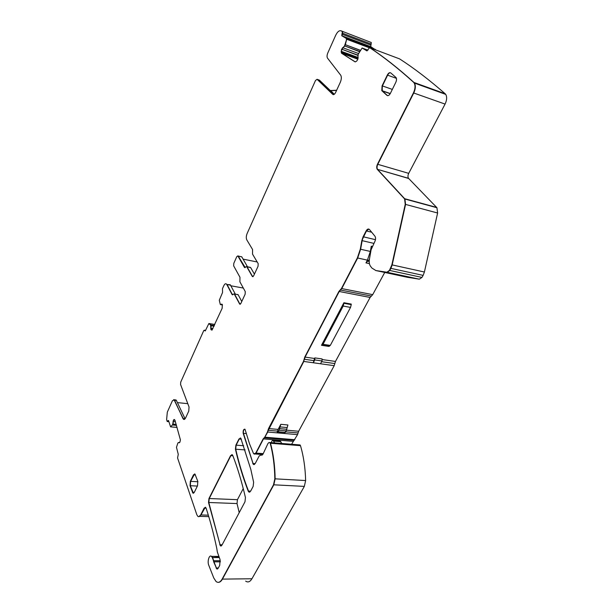 <?xml version="1.0" encoding="UTF-8"?>
<svg xmlns="http://www.w3.org/2000/svg" width="613" height="613" viewBox="0 0 613 613"><rect width="100%" height="100%" fill="white"/><g stroke="black" fill="none" stroke-linecap="round" stroke-linejoin="round"><path stroke-width="0.92" d="M375.539 49.845L370.735 46.657L371.294 42.512L341.004 30.819C339.196 30.282 337.418 31.792 335.663 35.347L327.817 52.917C326.928 55.124 326.813 56.848 327.472 58.082L340.736 75.246C341.663 76.993 341.51 79.368 340.269 82.387L335.61 92.486C334.637 94.356 333.687 94.992 332.782 94.387L317.09 79.33L315.503 80.464L247.123 233.522C246.135 236.059 246.028 238.173 246.794 239.867L252.571 249.506L252.533 254.134L258.18 263.636L258.05 266.28L253.613 275.881L252.372 276.555L246.763 266.801L252.556 276.471L247.039 266.854L250.625 267.559L254.426 274.126M407.369 277.283L419.346 279.176L421.966 277.421L423.123 275.383L424.403 272.019L437.621 213.01L436.931 207.723L408.511 178.306C407.729 176.996 407.798 175.341 408.71 173.356L445.069 104.087C446.915 100.18 447.138 96.946 445.735 94.394L445.168 93.758C429.322 79.897 414.135 68.281 399.607 58.894L369.654 47.63L366.865 50.856L362.114 48.006L358.168 54.296L357.708 59.576L356.659 61.116L355.249 61.898M384.742 272.448L372.704 294.646L341.755 288.593L357.685 258.004L341.441 288.531L357.371 257.935L360.306 249.177L361.831 240.58L363.111 236.748L366.145 230.894C367.279 228.994 368.398 228.542 369.486 229.546L374.964 236.243C375.815 237.691 375.761 239.476 374.811 241.591L371.095 249.759L369.417 259.238C368.949 262.203 369.31 264.532 370.505 266.234L371.93 268.073L375.884 270.555L386.872 272.226L389.439 270.394L391.86 264.847L405.239 204.328L404.611 198.934L377.233 169.288C376.489 167.954 376.566 166.269 377.47 164.23L413.438 92.885C415.269 88.862 415.507 85.552 414.166 82.977L413.629 82.334C398.32 68.472 383.661 56.909 369.654 47.63M291.596 444.256L297.55 434.64L298.646 431.261L334.2 365.677L335.464 361.448L370.114 297.451L372.704 294.646M245.667 581.116C247.92 582.702 250.012 581.921 251.943 578.756L304.339 486.393L305.634 480.554C305.289 467.765 303.573 456.133 300.485 445.674L300.079 444.946L299.221 444.877M239.208 512.652L237.024 503.564L237.438 499.679L243.254 488.592M205.562 330.422L203.784 330.514L180.728 382.114L180.567 384.489L189.042 406.994L188.758 411.101L185.632 417.882C184.896 419.361 184.145 419.79 183.387 419.177L174.299 400.205L183.218 418.572L185.065 418.74L176.368 400.419L176.069 399.99L174.874 400.266M187.785 403.668L177.41 402.611M168.79 421.384L167.931 421.307L168.452 420.457L167.188 421.529L166.621 419.576L167.318 412.135L172.399 400.764L174.261 399.799L173.747 399.607L174.559 400.235L182.95 418.549M257.199 261.981L243.085 259.13M228.626 284.823L230.289 284.777L235.315 294.11M230.886 285.788L243.33 288.064M211.761 330.123L211.01 328.338L211.14 325.603L208.872 323.526L210.588 324.967L210.933 329.656L211.983 330.047L222.136 308.347L222.343 304.615L221.63 304.148L220.343 304.577L219.285 300.278L222.55 292.493L222.481 288.669L223.806 285.704C224.726 283.857 225.63 283.313 226.519 284.087L232.373 294.608L227.063 284.532L230.557 285.175M221.63 304.148L220.688 304.646L222.075 304.224M210.933 329.656L212.159 329.963M210.895 325.756L211.01 328.338L212.956 328.637M210.588 324.967L211.14 325.603L214.121 326.062M214.358 325.549L210.857 325.005L214.374 325.511L210.834 324.967L209.01 323.541M205.301 330.874L208.872 323.526M170.629 426.832L172.973 424.296L172.621 424.962L176.444 425.299M172.33 424.993L176.467 425.353M208.328 515.173L200.964 514.951L205.301 507.227L200.964 514.951L198.819 516.675L200.681 514.943C199.761 516.629 198.804 517.073 197.8 516.299L196.811 514.667L177.563 457.972L178.268 454.325L176.475 447.321L177.732 443.406L178.184 442.663L179.877 442.264L180.421 439.912L174.935 420.166L174.107 419.514L173.402 420.196L172.713 424.273L173.287 421.614L173.027 424.096L176.176 424.372M173.027 421.591L173.74 420.089L174.989 420.342M173.479 420.066L174.49 419.553M178.184 442.663L179.417 442.755M219.201 557.194L212.297 557.546L211.47 556.389C209.301 554.252 207.094 561.431 208.749 565.224L213.776 577.982L216.067 581.515C218.213 583.139 220.236 582.342 222.128 579.116L273.521 484.791L274.823 478.822C274.616 465.765 273.069 453.904 270.187 443.237L269.804 442.494L268.778 442.617L267.866 443.682L263.015 454.118L259.23 455.88L255.207 463.558L253.269 464.317L243.177 433.322C242.963 430.364 243.583 429.031 245.024 429.315L249.529 443.85L253.384 453.229L253.813 453.873L255.767 453.099L263.176 438.87L264.762 437.176L267.46 431.996L268.548 428.548L303.504 361.402L304.768 357.072L338.905 291.428L341.441 288.531M218.918 556.412L211.761 556.389L212.366 557.179L211.47 556.389M251.943 578.756L222.427 579.116C221.201 581.293 219.837 582.373 218.328 582.35C219.837 582.373 221.201 581.293 222.427 579.116L273.827 484.806L222.128 579.116M304.339 486.393L273.827 484.806L275.137 478.845C274.923 465.78 273.375 453.926 270.486 443.26L269.804 442.494M262.18 455.076L261.789 455.206M261.422 455.022L260.755 454.815M246.418 433.598L243.468 433.345C243.169 431.177 243.591 429.767 244.725 429.123C243.591 429.767 243.169 431.177 243.468 433.345L253.046 463.482L254.035 464.616L253.269 464.317M263.261 453.643L256.065 453.114L254.571 454.172L256.065 453.114L263.475 438.893L255.767 453.099M294.186 440.326L264.464 437.835L263.176 438.87M294.799 439.705L265.061 437.207L264.464 437.835L267.758 432.027L264.762 437.176M297.55 434.64L267.758 432.027L268.004 430.272M286.24 430.87L279.13 430.234L277.107 432.694L284.202 433.322L286.24 430.87L287.926 424.985L280.815 424.311L278.126 429.414L268.846 428.579L268.302 430.303L303.81 361.44L268.548 428.548M334.2 365.677L303.81 361.44L304.14 359.241M322.024 360.957L314.776 359.931L314.844 357.9L322.086 358.934L322.024 360.957L320.522 363.77L313.281 362.766L314.546 358.467L305.075 357.118L304.446 359.279L305.075 357.118L339.219 291.489L304.768 357.072M371.409 296.048L340.483 290.049L338.905 291.428M340.169 289.987L341.755 288.593L339.219 291.489L370.114 297.451M369.409 263.636L365.961 262.885L367.409 260.142L357.685 258.004L360.62 249.246L362.145 240.656L360.306 249.177M375.462 239.668L363.425 236.825L366.459 230.971L368.873 229.078L366.459 230.971L361.831 240.58M408.028 277.421L375.723 270.525L387.194 272.295L375.884 270.555M419.346 279.176L387.194 272.295L389.768 270.463L390.91 268.371L389.439 270.394M423.123 275.383L390.91 268.371L392.182 264.916L405.561 204.42L391.86 264.847M437.621 213.01L405.561 204.42L404.94 199.018L377.685 169.548L404.365 198.627M408.71 173.356L377.784 164.322L413.752 93L377.784 164.322C376.88 166.361 376.803 168.046 377.547 169.38L377.37 169.456M445.069 104.087L413.752 93C415.583 88.977 415.829 85.667 414.48 83.092L413.944 82.448C398.626 68.587 383.968 57.024 369.953 47.745C383.968 57.024 398.626 68.587 413.944 82.448L413.629 82.334M367.946 50.182L362.413 48.113L367.064 50.91L362.344 48.09M341.15 51.277L342.912 47.753L344.843 45.99L346.667 39.255L344.552 45.883L341.525 49.392L341.426 53.086L355.264 61.905L341.924 53.392L341.441 51.385L341.464 52.22L358.122 58.296M341.625 49.147L358.138 55.484M344.414 46.105L342.912 47.753L358.498 53.492M345.035 44.703L344.843 45.99L359.647 51.477M369.294 47.76L346.667 39.255L345.357 44.695L360.383 50.281M375.462 49.515L346.636 38.665L346.667 39.255L346.567 38.604L341.786 35.746L342.368 31.516L341.012 30.819L342.368 31.516M370.796 45.078L342.154 34.244L342.567 33.217L341.908 35.868M371.294 42.512L341.303 30.934M371.217 44.075L342.567 33.217L342.659 31.623L342.276 33.102M330.223 90.486L336.568 90.418L330.714 90.663L334.284 94.295M237.438 499.679L209.248 498.522L230.879 455.62L231.959 454.601L230.879 455.62L209.248 498.522L208.803 502.484L220.044 544.773L221.04 546.03L220.366 545.815L221.937 545.179L244.978 501.802L245.438 497.557C241.798 481.902 237.591 467.911 232.802 455.574L232.35 454.831L230.595 455.605L208.964 498.515L208.52 502.476L220.366 545.815M243.698 445.735L236.158 445.153L239.254 439.015L240.403 437.943L239.254 439.015L236.158 445.153L235.714 449.214C239.062 463.719 243.323 477.665 248.503 491.059L249.506 492.185L248.74 491.91L250.61 491.189L253.138 486.431L253.629 482.262L250.832 469.443L240.809 438.195L238.963 438.992L235.875 445.13L235.423 449.191C238.764 463.696 243.024 477.65 248.204 491.051L248.74 491.91M333.526 94.64L317.373 79.429L333.28 94.64M334.238 94.325L319.365 80.104L317.044 79.292M252.372 276.555L253.115 276.578M249.828 267.406L250.625 267.559M245.215 267.567L238.281 256.18L244.526 267.544L246.541 266.555L250.533 267.429M245.085 267.651L244.526 267.544M247.514 266.831L241.806 256.901L241.193 256.671M241.806 256.901L237.813 255.905L236.764 256.694L233.798 263.345L233.66 265.858L239.959 277.245L239.905 281.842L245.269 291.596L245.131 294.217L240.848 303.489L239.683 304.125L234.212 293.918L232.097 294.554L226.787 284.486L230.289 284.777M240.426 304.102L239.844 303.994L234.603 294.133L239.683 304.125M237.331 294.615L238.158 294.761L241.767 301.496M238.158 294.761L234.212 293.918M232.212 294.723L232.909 294.7M183.387 419.177L184.092 419.461L183.218 418.572L184.574 419.284M220.343 560.749L213.676 560.749L213.96 561.837L216.404 567.983L217.339 569.04L216.665 568.841L218.19 568.236L219.73 565.362L220.044 559.523L217.354 552.075L216.795 548.497C213.684 533.77 210.144 520.376 206.152 508.315L205.623 507.411L204.129 508.093L200.681 514.943M219.339 557.562L212.588 557.546L213.676 560.749L212.075 557.179M392.328 89.406L382.405 85.927L387.615 75.184C388.512 73.483 389.485 72.679 390.527 72.763C389.485 72.679 388.512 73.483 387.615 75.184L382.405 85.927L382.091 90.701L387.539 95.666M197.922 481.749L190.597 481.366L194.666 473.903L190.597 481.366L190.329 485.726L193.424 493.243L192.865 493.067L194.29 492.362L197.532 485.772L197.8 481.343L194.949 474.071L193.501 474.799L190.321 481.358L190.053 485.711L192.865 493.067M330.583 90.532L336.644 90.249M341.862 34.136L342.2 35.983L370.865 46.78M346.376 39.148L346.276 38.496M346.345 38.558L375.401 49.446M360.321 50.381L345.065 44.588M359.509 51.691L344.552 45.883M358.13 55.208L341.916 49.255L342.621 47.645M358.207 57.515L341.441 51.385L341.525 49.392M357.862 59.2L341.924 53.392L341.173 52.113M341.633 53.293L354.988 61.806M413.438 92.885L413.752 93C415.583 88.977 415.829 85.667 414.48 83.092L413.944 82.448L445.168 93.758M377.47 164.23L377.784 164.322C376.88 166.361 376.803 168.046 377.547 169.38L408.656 178.475M405.239 204.328L404.687 198.712L436.671 207.424M390.581 268.302L392.182 264.916L424.403 272.019M386.872 272.226L389.768 270.463L421.966 277.421M363.111 236.748L362.145 240.656L373.861 243.384M357.371 257.935L360.62 249.246L370.344 251.453L371.279 246.173L371.731 247.552M303.504 361.402L304.446 359.279L313.91 360.613M267.46 431.996L268.302 430.303L277.582 431.123L278.126 429.414M264.165 437.812L263.475 438.893L293.175 441.36M243.177 433.322L253.046 463.482L253.567 464.34L254.541 464.401M273.521 484.791L275.137 478.845C274.923 465.78 273.375 453.926 270.486 443.26L270.103 442.525L300.079 444.946M220.435 561.83L213.96 561.837L212.297 557.546M213.385 560.749L216.665 568.841M213.669 561.837L216.404 567.983L216.964 568.841L217.722 568.833M174.943 420.196L173.74 420.089L174.107 419.514M175.418 421.805L173.287 421.614L173.402 420.196M176.237 424.579L172.766 424.073M172.713 424.273L172.36 424.939M167.671 421.284L168.606 420.748L170.575 426.824M170.537 426.863L177.065 427.384M174.008 399.776L174.299 400.205M176.069 399.99L174.261 399.799L174.559 400.235L176.368 400.419M205.171 330.982L204.428 330.123M204.52 330.269L205.616 330.3M214.044 326.239L210.872 325.564M212.274 329.863L211.201 329.702L210.742 328.3M220.626 304.63L222.465 304.945M226.519 284.087L226.787 284.486M232.748 294.822L232.097 294.554M234.327 294.079L238.043 294.6M239.568 303.948L240.258 304.224M244.434 267.414L237.921 256.004M238.013 256.127L241.721 256.778M252.97 276.67L252.28 276.417M208.964 498.515L208.803 502.484L220.044 544.773L220.657 545.823L221.439 545.831M235.875 445.13L235.714 449.214C239.062 463.719 243.323 477.665 248.503 491.059L249.039 491.917L249.997 491.963M386.972 95.375L381.784 90.594L382.098 85.82L387.309 75.07C388.466 72.97 389.607 72.25 390.734 72.909L396.105 77.606C396.749 78.839 396.634 80.449 395.76 82.426L390.412 93.306C389.232 95.398 388.09 96.088 386.972 95.375L382.006 90.854M382.098 85.82L382.32 90.962L390.205 93.705M190.321 481.358L190.329 485.726L192.697 492.331L193.723 493.105M274.708 442.892L272.578 439.927L271.161 442.609M272.578 439.927L279.658 440.509L280.356 441.337L273.268 440.755M281.811 443.467L280.356 441.337M365.961 262.885L369.378 259.452M367.409 260.142L370.344 251.453M372.275 246.403L371.279 246.173M321.48 345.295L328.752 346.399L330.3 345.418L323.02 344.299L321.48 345.295L343.908 302.722L351.257 304.086L351.241 304.638L343.893 303.282L343.908 302.722M351.241 304.638L350.536 307.404L343.188 306.056L323.02 344.299M343.188 306.056L343.893 303.282M350.536 307.404L330.3 345.418M314.776 359.931L313.281 362.766M314.546 358.467L314.844 357.9M279.13 430.234L280.815 424.311M277.107 432.694L277.582 431.123M214.849 324.453L209.14 323.564M168.613 420.763L167.97 420.702M206.098 508.162L204.129 508.093M305.634 480.554L274.823 478.822M300.485 445.674L270.187 443.237M255.177 463.62L252.748 463.459M298.094 432.954L285.719 431.851M298.646 431.261L286.539 430.173M334.828 363.563L321.626 361.701M335.464 361.448L322.07 359.54M371.685 232.227L366.145 230.894M232.879 455.758L230.595 455.605M222.136 544.796L219.753 544.773M237.024 503.564L208.52 502.476M250.625 491.159L248.204 491.051M245.1 449.911L235.423 449.191M241.353 439.184L238.963 438.992M218.328 567.975L216.105 567.983M387.86 95.689L387.278 95.482M396.419 78.357L387.309 75.07M194.267 492.408L192.421 492.323M197.386 486.063L190.053 485.711M195.424 474.906L193.501 474.799M369.21 261.498L368.068 261.245M329.403 346.253L322.131 345.142M287.076 427.552L279.965 426.901M285.413 432.418L278.31 431.79M286.769 429.269L279.658 428.617M168.874 421.683L167.709 421.575M177.073 427.422L170.797 426.886M208.765 516.613L199.884 516.361M262.762 454.524L255.368 453.988M436.931 207.723L404.611 198.934M408.511 178.306L377.233 169.288M445.735 94.394L414.166 82.977M357.9 59.086L341.426 53.086M370.735 46.657L341.786 35.746M390.289 93.551L381.784 90.594M280.884 441.697L273.796 441.115M280.049 441.13L272.969 440.548"/></g></svg>
